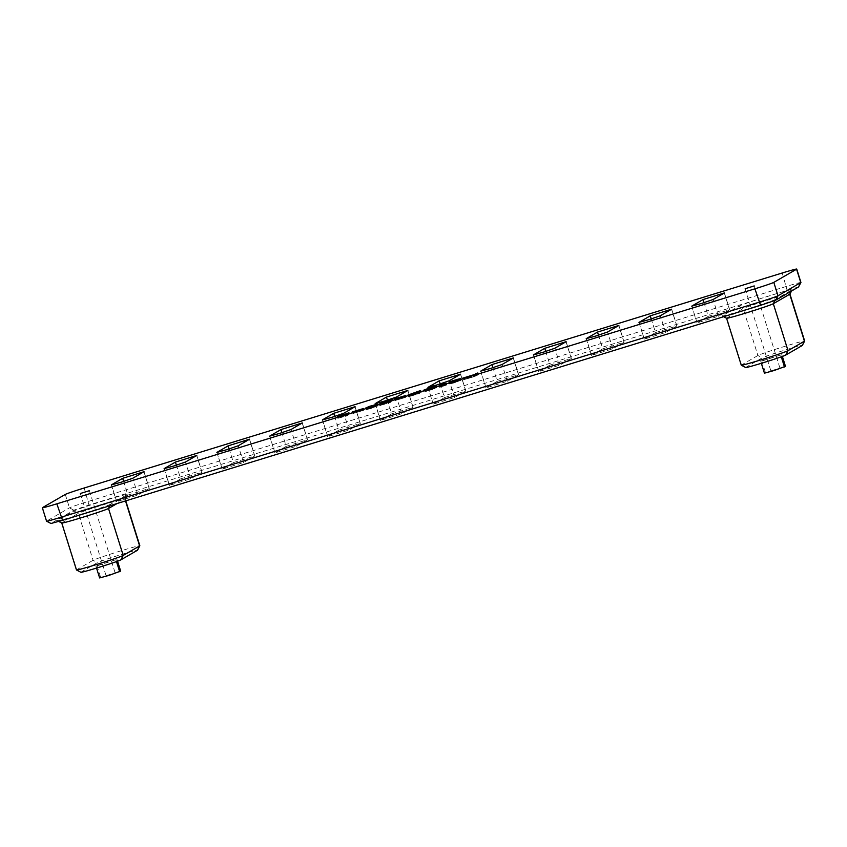 <?xml version="1.0" encoding="UTF-8"?>
<svg xmlns="http://www.w3.org/2000/svg" width="847" height="847" viewBox="0 0 847 847"><rect width="100%" height="100%" fill="white"/><g stroke="black" fill="none" stroke-linecap="round" stroke-linejoin="round"><path stroke-width="0.64" stroke-dasharray="4.24 3.18" d="M800.934 282.464A17.575 0.582 -17.4 0 0 786.44 286.402L88.384 501.413A17.575 0.582 -17.4 0 0 69.486 507.851L46.712 521.032A17.575 0.582 -17.4 0 0 46.553 521.17M775.598 299.34A28.131 0.932 162.6 0 1 747.753 308.901A28.131 0.932 162.6 0 1 722.184 315.973A28.131 0.932 162.6 0 1 722.406 315.719L738.806 306.233A28.131 0.932 162.6 0 1 767.53 296.397A28.131 0.932 162.6 0 1 792.241 289.663A28.131 0.932 162.6 0 1 791.998 289.854L775.598 299.34L774.994 300.505M708.293 316.333L729.669 309.695L718.362 316.27L696.986 322.908L708.293 316.333L704.016 302.686M655.525 332.585L676.901 325.947L665.594 332.522L644.218 339.16L655.525 332.585L651.248 318.938M602.768 348.837L624.144 342.199L612.836 348.773L591.46 355.412L602.768 348.837L598.49 335.19M550.01 365.089L571.376 358.45L560.068 365.025L538.703 371.664L550.01 365.089L545.722 351.441M497.242 381.341L518.618 374.702L507.311 381.277L485.934 387.915L497.242 381.341L492.965 367.693M444.484 397.592L465.85 390.954L454.543 397.529L433.177 404.167L444.484 397.592L440.207 383.935M391.716 413.844L413.092 407.206L401.785 413.781L380.409 420.419L391.716 413.844L387.439 400.186M338.959 430.096L360.335 423.458L349.028 430.032L327.651 436.671L338.959 430.096L334.681 416.438M286.201 446.348L307.567 439.709L296.259 446.284L274.894 452.923L286.201 446.348L281.913 432.69M233.433 462.6L254.809 455.961L243.502 462.536L222.126 469.174L233.433 462.6L229.156 448.942M180.676 478.851L202.041 472.213L190.734 478.788L169.368 485.426L180.676 478.851L176.398 465.194M127.908 495.103L149.284 488.465L137.976 495.029L116.6 501.678L127.908 495.103L123.63 481.445M110.777 504.113A28.131 0.932 162.6 0 1 82.942 513.674A28.131 0.932 162.6 0 1 57.374 520.736A28.131 0.932 162.6 0 1 57.596 520.492L73.996 511.006A28.131 0.932 162.6 0 1 102.72 501.17A28.131 0.932 162.6 0 1 127.421 494.436A28.131 0.932 162.6 0 1 127.188 494.627L110.777 504.113L109.941 505.733M798.626 286.889L88.977 505.034L73.858 510.18L50.968 523.488M476.215 375.306L478.386 374.639L475.686 376.195L463.171 379.869L475.178 375.909L476.215 375.306L475.845 374.12M477.02 373.442L477.464 374.872L478.386 374.639L477.877 372.945L478.386 374.639M462.589 378.238L463.118 379.911L462.663 378.238M474.786 374.67L475.178 375.909M453.791 382.982L449.609 383.966L453.473 382.325L461.043 380.239L453.791 382.982L453.272 381.309M460.524 378.588L460.916 380.377L460.387 378.704M441.149 385.025L441.668 386.698L439.635 387.301L443.542 385.321L442.092 386.454L446.814 384.93L441.668 386.698M440.038 385.385L440.567 387.058L439.635 387.301L439.117 385.639M443.097 383.892L443.542 385.321L444.453 385.089L443.955 383.395M443.934 383.416L444.453 385.089M441.594 384.866L442.092 386.454M445.331 383.596L445.829 385.194L446.814 384.93L446.284 383.257M433.05 387.46L433.484 388.868L435.051 388.561L424.051 391.939L433.484 388.868M434.596 386.825L435.125 388.508L434.522 386.888M423.458 390.319L423.987 392.002L423.542 390.329M426.38 389.324L426.877 390.901M424.654 389.62L425.183 391.293L424.728 389.631M417.55 392.235L417.995 393.643L419.551 393.336L408.55 396.714L417.995 393.643M419.096 391.6L419.625 393.273L419.021 391.663M407.958 395.094L408.487 396.767L408.042 395.104M410.88 394.099L411.377 395.676M409.154 394.395L409.683 396.068L409.228 394.395M420.673 390.689L421.203 392.373L420.641 390.732M389.249 400.927L389.747 402.505L390.372 402.389L379.837 405.565L391.854 401.245L381.997 404.898L390.742 402.24L390.223 400.557M380.007 403.797L380.536 405.469L379.837 405.565L379.318 403.934M389.419 400.356L389.906 401.912M382.442 402.378L382.96 404.051L382.018 404.305L381.489 402.643L381.997 404.326M392.521 399.223L393.029 400.917L392.51 399.233M381.478 403.214L381.997 404.898L382.008 403.236M370.552 408.625L366.37 409.609L370.234 407.958L377.794 405.882L370.552 408.625L370.023 406.952M377.815 405.893L377.137 404.337M404.114 395.994L404.633 397.667L394.903 400.62L404.633 397.667M395.274 398.715L395.803 400.387L394.903 400.62L394.384 398.969L394.882 400.642M404.464 395.877L404.972 397.487L405.904 397.243L405.395 395.549L405.904 397.243M349.123 414.405L346.391 416.068L337.889 418.28L349.123 414.405L348.689 413.029M345.862 414.395L346.391 416.068L345.46 416.311L344.941 414.659M345.767 414.416L346.222 415.866M337.868 416.544L338.398 418.217L337.381 416.65M362.114 408.932L362.643 410.604L352.903 413.558L362.643 410.604M353.284 411.653L353.802 413.325L352.903 413.558L352.384 411.896M362.463 408.815L362.971 410.424L363.903 410.181L363.384 408.498M770.929 370.87L779.939 368.074L770.929 370.87M106.119 575.642L115.128 572.847L106.119 575.642M726.567 318.26L726.567 318.25A24.616 0.815 162.6 0 1 726.567 318.25A24.616 0.815 162.6 0 1 726.779 318.048L743.19 308.562A24.616 0.815 162.6 0 1 767.933 300.082A24.616 0.815 162.6 0 1 789.944 294.036L789.944 294.047M61.757 523.033L61.757 523.012A24.616 0.815 162.6 0 1 61.757 523.012A24.616 0.815 162.6 0 1 61.969 522.821L78.369 513.335A24.616 0.815 162.6 0 1 103.122 504.854A24.616 0.815 162.6 0 1 125.123 498.809A24.616 0.815 162.6 0 1 125.123 498.841A24.616 0.815 162.6 0 1 124.911 498.999L117.087 503.531M473.653 376.788L465.331 379.191L473.653 376.788L473.145 375.179M464.802 377.508L465.331 379.191L466.189 379.043L465.691 377.455M454.161 382.791L458.862 380.938L451.822 383.278L454.161 382.791L453.653 381.182M451.97 383.14L451.292 381.595M458.428 379.541L458.862 380.938L458.185 380.938L457.666 379.265M430.361 389.789L434.553 388.275L427.417 390.573L430.361 389.789L429.853 388.191M426.888 388.9L427.417 390.573L428.137 390.446L427.65 388.889M434.098 386.804L434.553 388.275L433.6 388.487L433.071 386.814M431.557 389.715L426.136 391.303L431.557 389.715L431.059 388.127M425.618 389.62L426.136 391.303L426.973 391.134L426.475 389.556M432.468 387.651L432.51 389.26L431.991 387.577M414.861 394.564L419.053 393.05L411.917 395.348L414.861 394.564L414.352 392.966M411.886 395.369L411.367 393.696L411.917 395.348L412.637 395.221L412.15 393.664M418.598 391.579L419.053 393.05L418.1 393.262L417.571 391.589M416.057 394.49L410.647 396.068L416.057 394.49L415.559 392.902M410.117 394.395L410.647 396.068L411.473 395.909L410.975 394.321M416.968 392.426L417.02 394.024L416.491 392.352M370.912 408.434L375.623 406.581L368.583 408.921L370.912 408.434L370.404 406.825M368.72 408.783L368.138 407.513M375.179 405.184L375.623 406.581L374.946 406.581L374.416 404.908M343.776 416.131L348.085 414.808L343.776 416.131L343.247 414.458M339.531 415.93L340.049 417.603L339.975 415.951M764.439 373.178L785.476 366.338M99.628 577.94L120.666 571.111M741.273 365.195A24.616 0.815 162.6 0 1 741.496 364.993L757.896 355.507A24.616 0.815 162.6 0 1 782.639 347.026A24.616 0.815 162.6 0 1 804.65 340.981M76.463 569.957A24.616 0.815 162.6 0 1 76.685 569.766L93.085 560.28A24.616 0.815 162.6 0 1 117.828 551.799A24.616 0.815 162.6 0 1 139.84 545.754M474.468 374.776L474.881 376.079M426.835 389.165L427.354 390.838M411.335 393.929L411.854 395.613M340.388 415.422L340.918 417.105M347.704 413.601L348.085 414.808M346.105 414.31L346.539 415.697M761.76 360.833L781.802 354.607L760.765 361.436L761.76 360.833L765.444 372.564M96.95 565.595L116.992 559.369L95.944 566.209L96.95 565.595L100.634 577.336M745.699 367.513A21.09 0.699 162.6 0 1 745.868 367.323L762.268 357.836A21.09 0.699 162.6 0 1 783.814 350.457A21.09 0.699 162.6 0 1 802.342 345.407M80.889 572.286A21.09 0.699 162.6 0 1 81.058 572.096L97.458 562.609A21.09 0.699 162.6 0 1 119.004 555.23A21.09 0.699 162.6 0 1 137.532 550.179M782.236 272.999L787.032 290.023M84.181 487.999L88.977 505.034M42.509 507.618L46.712 521.032L51.085 523.361M65.283 494.436L69.486 507.851L73.858 510.18M475.167 374.522L475.686 376.195M473.801 374.977L474.331 376.661M468.137 376.724L468.666 378.408M463.733 378.006L464.262 379.678M464.452 377.804L464.887 379.181M469.81 375.803L470.318 377.402M450.424 382.124L450.943 383.807M449.09 382.293L449.609 383.966L449.09 382.293M449.323 382.336L449.778 383.818M449.969 382.23L450.371 383.532M452.997 380.779L453.473 382.325M456.364 379.615L456.872 381.214M459.413 379.149L459.794 380.377M459.752 379.001L460.27 380.684M456.84 380.144L457.369 381.817M441.943 384.559L442.325 385.745M444.484 383.882L444.982 385.47M445.734 383.458L446.263 385.131M432.012 387.81L432.531 389.482M428.243 389.017L428.773 390.689M425.618 389.8L426.136 391.473M425.109 389.556L425.575 391.049M427.502 388.582L428 390.16M431.261 387.344L431.758 388.953M434.85 386.539L435.284 387.915M436.141 385.957L436.66 387.63L436.173 385.925M435.771 386.168L436.29 387.852M416.512 392.585L417.031 394.257M412.743 393.791L413.272 395.464M410.117 394.575L410.647 396.248M409.609 394.331L410.075 395.824M412.013 393.357L412.5 394.935M415.761 392.119L416.258 393.728M419.35 391.314L419.784 392.69M420.271 390.943L420.79 392.616M389.842 400.705L390.372 402.389M387.365 401.573L387.884 403.246M384.083 402.621L384.602 404.294M380.779 403.585L381.224 405.014M382.844 402.251L383.342 403.86M391.356 399.657L391.854 401.245M392.214 399.35L392.743 401.033M382.6 402.791L383.119 404.464M384.464 402.494L384.972 404.104M388.106 401.319L388.593 402.897M367.175 407.767L367.704 409.44M366.073 407.979L366.539 409.45M366.719 407.873L367.122 409.165M369.747 406.422L370.234 407.958M373.125 405.247L373.622 406.856M376.163 404.792L376.555 406.02M376.502 404.644L377.031 406.316M373.591 405.777L374.12 407.46M395.665 398.598L396.163 400.197M349.779 412.404L350.298 414.077L349.79 412.394M347.026 413.992L347.556 415.665M340.865 415.686L341.394 417.359M338.482 416.385L338.895 417.698M340.092 415.602L340.558 417.084M343.353 414.416L343.861 416.025M353.665 411.526L354.173 413.135M729.563 309.78L724.312 293.02M697.081 322.823L691.861 306.159M718.362 316.27L713.1 299.499M676.806 326.031L671.555 309.271M644.323 339.075L639.104 322.411M665.594 332.522L660.342 315.751M624.038 342.283L618.786 325.523M591.555 355.327L586.336 338.662M612.836 348.773L607.574 332.003M571.28 358.535L566.029 341.775M538.798 371.579L533.578 354.914M560.068 365.025L554.817 348.255M518.523 374.787L513.261 358.027M486.04 387.831L480.81 371.166M507.311 381.277L502.059 364.506M465.755 391.039L460.503 374.279M433.272 404.083L428.053 387.418M454.543 397.529L449.291 380.758M412.997 407.291L407.735 390.531M380.515 420.334L375.295 403.67M401.785 413.781L396.534 397.01M360.229 423.542L354.978 406.782M327.747 436.586L322.527 419.921M349.028 430.032L343.766 413.262M307.472 439.794L302.22 423.034M274.989 452.838L269.77 436.173M296.259 446.284L291.008 429.514M254.703 456.046L249.452 439.275M222.221 469.079L217.001 452.425M243.502 462.536L238.251 445.766M201.946 472.298L196.695 455.527M169.464 485.331L164.244 468.677M190.734 478.788L185.482 462.017M149.188 488.55L143.926 471.779M116.706 501.583L111.476 484.929M137.976 495.029L132.725 478.269M722.406 315.719L726.779 318.048L741.496 364.993L745.868 367.323M791.998 289.854L791.331 291.135M738.806 306.233L743.19 308.562L757.896 355.507L762.268 357.836M57.596 520.492L61.969 522.821L76.685 569.766L81.058 572.096M127.188 494.627L124.911 498.999L125.515 500.926M73.996 511.006L78.369 513.335L93.085 560.28L97.458 562.609M468.899 376.492L469.407 378.101M466.528 376.862L467.057 378.535M469.492 375.899L470.021 377.571M455.21 380.695L455.707 382.283M452.309 381.595L452.806 383.172M451.387 381.87L451.822 383.278M452.012 381.192L452.542 382.865M454.161 380.335L454.691 382.008M456.099 379.7L456.618 381.372M458.269 379.604L458.725 381.065M457.624 379.858L458.089 381.351M432.319 387.503L432.785 389.006M427.184 388.72L427.714 390.403M428.561 388.212L429.08 389.895M431.049 387.407L431.568 389.091M433.706 386.941L434.193 388.487M428.698 388.879L429.196 390.478M429.567 388.275L430.096 389.959M416.819 392.277L417.285 393.781M411.684 393.495L412.214 395.178M413.061 392.987L413.58 394.66M415.549 392.182L416.068 393.866M418.206 391.716L418.693 393.262M413.198 393.654L413.707 395.253M414.067 393.05L414.596 394.734M371.971 406.327L372.468 407.926M369.07 407.238L369.567 408.815M368.763 406.825L369.292 408.508M370.922 405.978L371.441 407.651M372.849 405.332L373.379 407.015M375.02 405.247L375.475 406.698M374.374 405.491L374.84 406.994M341.616 415.454L342.114 417.052M781.707 354.681L782.268 356.46M760.85 361.351L764.534 373.093M780.796 355.211L781.294 356.809M116.897 559.454L117.447 561.222M96.039 566.124L99.724 577.866M115.986 559.983L116.484 561.572M461.054 380.25L460.535 378.577M439.614 387.312L439.085 385.639M446.824 384.919L446.295 383.246M390.763 402.23L390.234 400.546M379.784 405.607L379.255 403.924M381.965 404.919L381.436 403.246M345.438 416.332L344.909 414.649M337.847 418.323L337.328 416.639M352.881 413.58L352.363 411.896M363.924 410.16L363.395 408.487M745.138 288.763L770.886 370.912M754.201 285.926L779.939 368.074M724.407 292.935L729.669 309.695M691.734 306.148L696.986 322.908M671.65 309.187L676.901 325.947M638.966 322.4L644.218 339.16M618.882 325.428L624.144 342.199M586.209 338.652L591.46 355.412M566.124 341.68L571.376 358.45M533.441 354.904L538.703 371.664M513.367 357.932L518.618 374.702M480.683 371.145L485.934 387.915M460.599 374.183L465.85 390.954M427.926 387.397L433.177 404.167M407.841 390.435L413.092 407.206M375.157 403.648L380.409 420.419M355.073 406.687L360.335 423.458M322.4 419.9L327.651 436.671M302.315 422.939L307.567 439.709M269.632 436.152L274.894 452.923M80.327 493.526L106.076 575.685M89.39 490.688L115.128 572.847M249.558 439.191L254.809 455.961M216.874 452.404L222.126 469.174M196.79 455.442L202.041 472.213M164.106 468.656L169.368 485.426M144.032 471.694L149.284 488.465M111.349 484.908L116.6 501.678M723.603 316.714L722.184 315.973M791.532 291.019L792.241 289.663M58.771 521.466L57.374 520.736M125.769 500.852L125.123 498.809L127.421 494.436M465.278 379.234L464.749 377.55M458.862 380.917L458.343 379.244M427.386 390.594L426.856 388.921M434.575 388.265L434.045 386.592M426.115 391.325L425.586 389.652M432.986 389.175L432.457 387.503M419.074 393.04L418.545 391.356M410.615 396.1L410.086 394.416M417.486 393.95L416.957 392.267M368.572 408.91L368.043 407.238M375.623 406.56L375.094 404.887M340.018 417.635L339.499 415.951M782.374 356.418L781.802 354.607M761.347 363.299L760.765 361.436M117.553 561.19L116.992 559.369M96.526 568.072L95.944 566.209"/><path stroke-width="1.27" d="M796.582 269.198L773.798 282.379A17.575 0.582 162.6 0 1 754.899 288.816L56.844 503.817A17.575 0.582 162.6 0 1 42.35 507.755L46.553 521.17A17.575 0.582 -17.4 0 0 46.564 521.191A17.575 0.582 -17.4 0 0 61.048 517.231L759.103 302.22A17.575 0.582 -17.4 0 0 778.001 295.783L800.786 282.602A17.575 0.582 -17.4 0 0 800.934 282.485A17.575 0.582 -17.4 0 0 800.934 282.464L796.731 269.06A17.575 0.582 162.6 0 1 796.582 269.198L800.786 282.602L798.509 286.985L800.934 282.485M46.564 521.191L50.968 523.488L62.562 520.323L760.606 305.312L775.725 300.166L798.509 286.985M42.35 507.755A17.575 0.582 162.6 0 1 42.509 507.618L65.283 494.436A17.575 0.582 162.6 0 1 84.181 487.999L782.236 272.999A17.575 0.582 162.6 0 1 796.731 269.06M475.696 373.622L477.856 372.966L475.167 374.522L462.642 378.185L475.845 374.12M477.02 373.442L477.856 372.966M453.272 381.309L449.09 382.283L452.954 380.642L460.514 378.567L453.272 381.309M441.149 385.025L439.106 385.618L443.023 383.649L441.562 384.782L446.284 383.257L441.149 385.025M445.331 383.596L446.284 383.257M443.097 383.892L443.934 383.416M440.038 385.385L439.117 385.639M432.965 387.195L423.521 390.266L431.229 387.27L436.141 385.957L433.05 387.46M417.465 391.97L408.021 395.041L419.254 391.007L420.641 390.732L417.55 392.235M389.249 400.927L380.007 403.797L389.376 400.239L381.489 402.632L392.51 399.233L381.478 403.214L390.223 400.557M381.478 403.214L382.008 403.236M382.442 402.378L381.489 402.643M380.007 403.797L379.318 403.934M370.023 406.952L365.84 407.926L369.705 406.285L377.275 404.199L370.023 406.952M404.114 395.994L394.374 398.948L404.114 395.994M404.464 395.877L405.374 395.56M395.274 398.715L394.384 398.969M348.593 412.733L345.862 414.395L337.371 416.608L348.689 413.029M345.862 414.395L344.941 414.659M362.114 408.932L352.384 411.886L362.114 408.932M362.463 408.815L363.384 408.498M353.284 411.653L352.384 411.896M745.18 288.721L754.201 285.926L745.18 288.721M703.042 299.573L724.407 292.935L713.1 299.499L701.792 303.385L691.734 306.148L703.042 299.573L704.016 302.686M650.274 315.825L671.65 309.187L660.342 315.751L649.024 319.637L638.966 322.4L650.274 315.825L651.248 318.938M597.516 332.077L618.882 325.428L607.574 332.003L596.267 335.888L586.209 338.652L597.516 332.077L598.49 335.19M544.748 348.329L566.124 341.68L554.817 348.255L543.509 352.14L533.441 354.904L544.748 348.329L545.722 351.441M491.991 364.581L513.367 357.932L502.059 364.506L490.741 368.392L480.683 371.145L491.991 364.581L492.965 367.693M439.233 380.832L460.599 374.183L449.291 380.758L437.984 384.633L427.926 387.397L439.233 380.832L440.207 383.935M386.465 397.084L407.841 390.435L396.534 397.01L385.216 400.885L375.157 403.648L386.465 397.084L387.439 400.186M333.707 413.325L355.073 406.687L343.766 413.262L332.458 417.137L322.4 419.9L333.707 413.325L334.681 416.438M280.939 429.577L302.315 422.939L291.008 429.514L279.701 433.389L269.632 436.152L280.939 429.577L281.913 432.69M80.37 493.494L89.39 490.688L80.37 493.494M228.182 445.829L249.558 439.191L238.251 445.766L226.932 449.641L216.874 452.404L228.182 445.829L229.156 448.942M175.414 462.081L196.79 455.442L185.482 462.017L174.175 465.892L164.106 468.656L175.414 462.081L176.398 465.194M122.656 478.333L144.032 471.694L132.725 478.269L121.407 482.144L111.349 484.908L122.656 478.333L123.63 481.445M789.944 294.036A24.616 0.815 162.6 0 1 789.933 294.068A24.616 0.815 162.6 0 1 789.722 294.227L773.322 303.724A24.616 0.815 162.6 0 1 748.96 312.077A24.616 0.815 162.6 0 1 726.588 318.271L723.603 316.714M117.087 503.531L108.511 508.486A24.616 0.815 162.6 0 1 84.149 516.85A24.616 0.815 162.6 0 1 61.778 523.044L58.771 521.466M782.374 356.418L785.476 366.338L773.872 370.584L764.439 373.178L761.347 363.299M117.553 561.19L120.666 571.111L109.062 575.357L99.628 577.94L96.526 568.072M791.532 291.019L789.933 294.068L804.65 340.981A24.616 0.815 162.6 0 1 804.65 341.013A24.616 0.815 162.6 0 1 804.438 341.172L788.028 350.669A24.616 0.815 162.6 0 1 763.676 359.022A24.616 0.815 162.6 0 1 741.294 365.216A24.616 0.815 162.6 0 1 741.273 365.195L726.567 318.26M125.769 500.852L139.84 545.754A24.616 0.815 162.6 0 1 139.829 545.786A24.616 0.815 162.6 0 1 139.617 545.944L123.217 555.431A24.616 0.815 162.6 0 1 98.866 563.795A24.616 0.815 162.6 0 1 76.484 569.978A24.616 0.815 162.6 0 1 76.463 569.957L61.757 523.033M473.124 375.115L464.802 377.508L473.145 375.179M464.802 377.508L465.691 377.455M453.632 381.118L458.343 379.265L452.012 381.192L453.653 381.182M458.343 379.265L457.666 379.265M429.831 388.117L434.035 386.603L429.853 388.191M426.888 388.9L427.65 388.889M434.119 386.804L433.071 386.814M431.038 388.042L425.618 389.62L431.059 388.127M425.618 389.62L426.475 389.556M414.331 392.892L418.534 391.378L414.352 392.966M411.43 393.897L412.15 393.664M418.619 391.579L417.571 391.589M415.538 392.817L410.117 394.395L415.559 392.902M410.117 394.395L410.975 394.321M370.383 406.761L375.094 404.908L368.763 406.825L370.404 406.825M375.094 404.887L374.416 404.908M346.021 414.014L339.531 415.93L346.105 414.31M804.65 341.013L802.342 345.407A21.09 0.699 162.6 0 1 802.162 345.555L785.762 355.041A21.09 0.699 162.6 0 1 764.883 362.209A21.09 0.699 162.6 0 1 745.699 367.513L741.294 365.216M139.829 545.786L137.532 550.179A21.09 0.699 162.6 0 1 137.352 550.317L120.941 559.814A21.09 0.699 162.6 0 1 100.073 566.982A21.09 0.699 162.6 0 1 80.889 572.286L76.484 569.978M773.798 282.379L778.001 295.783L775.725 300.166M754.899 288.816L760.606 305.312M56.844 503.817L62.562 520.323M774.994 300.505L773.322 303.724L788.028 350.669L785.762 355.041M791.331 291.135L789.722 294.227L804.438 341.172L802.162 345.555M109.941 505.733L108.511 508.486L123.217 555.431L120.941 559.814M125.515 500.926L139.617 545.944L137.352 550.317M782.268 356.46L785.391 366.423M781.294 356.809L784.481 366.952M117.447 561.222L120.57 571.196M116.484 561.572L119.66 571.714"/></g></svg>
